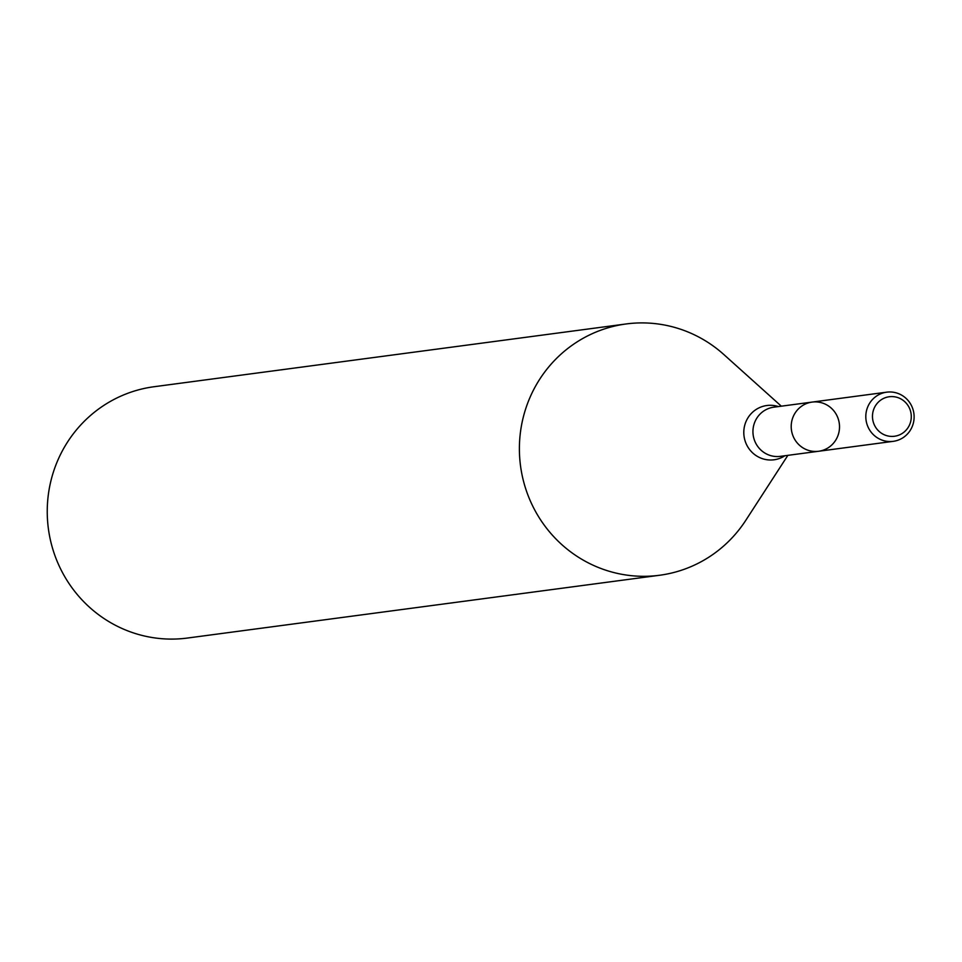 <?xml version="1.0" encoding="UTF-8"?>
<svg xmlns="http://www.w3.org/2000/svg" width="962" height="962" viewBox="0 0 962 962"><rect width="100%" height="100%" fill="white"/><g stroke="black" fill="none" stroke-linecap="round" stroke-linejoin="round"><path stroke-width="1.44" d="M818.626 451.262L780.374 456.349A24.808 24.146 82.4 0 1 754.172 439.418A24.808 24.146 82.4 0 1 773.833 407.179L812.096 402.092A24.808 24.146 82.4 0 0 792.435 434.331A24.808 24.146 82.4 0 0 818.626 451.262A24.808 24.146 82.4 0 0 839.297 423.496A24.808 24.146 82.4 0 0 812.096 402.092A24.808 24.146 82.4 0 0 792.435 434.331A24.808 24.146 82.4 0 0 818.626 451.262L893.229 441.342A24.808 24.146 82.4 0 0 913.9 413.576A24.808 24.146 82.4 0 0 886.699 392.171A24.808 24.146 82.4 0 0 867.039 424.41A24.808 24.146 82.4 0 0 893.229 441.342M781.324 406.18L723.821 354.521A126.768 123.413 82.4 0 0 626.154 323.953A126.768 123.413 82.4 0 0 525.685 488.708A126.768 123.413 82.4 0 0 659.571 575.264A126.768 123.413 82.4 0 0 745.851 520.238L787.866 455.351M626.154 323.953L154.004 386.736A126.768 123.413 82.4 0 0 53.535 551.491A126.768 123.413 82.4 0 0 187.422 638.046L659.571 575.264M873.46 422.643A19.925 19.396 82.4 0 0 906.384 429.834A19.925 19.396 82.4 0 0 895.79 397.017A19.925 19.396 82.4 0 0 873.46 422.643M778.354 406.577A27.369 26.647 82.4 0 0 751.418 413.359A27.369 26.647 82.4 0 0 745.153 441.089A27.369 26.647 82.4 0 0 784.896 455.747M812.096 402.092L886.699 392.171"/></g></svg>
